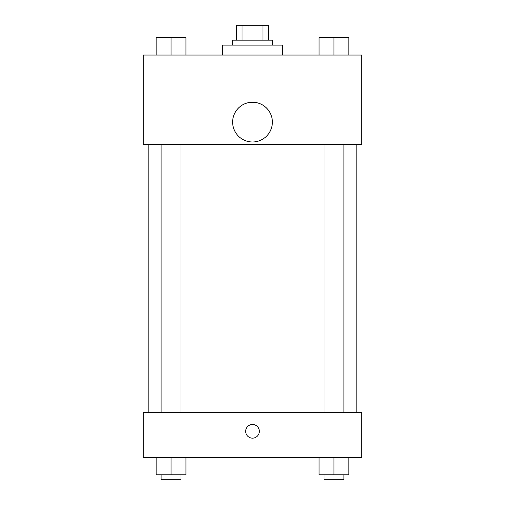 <?xml version="1.0" encoding="UTF-8"?>
<svg xmlns="http://www.w3.org/2000/svg" width="505" height="505" viewBox="0 0 505 505"><rect width="100%" height="100%" fill="white"/><g stroke="black" fill="none" stroke-linecap="round" stroke-linejoin="round"><path stroke-width="0.76" d="M242.046 40.154L242.046 25.25L236.359 25.25L236.359 40.154L236.359 25.25M242.046 25.25L268.641 25.25L268.641 40.154M262.954 40.154L262.954 25.25M232.628 45.122L232.628 40.154L272.372 40.154L272.372 45.122M282.301 55.051L282.301 45.122L222.699 45.122L222.699 55.051M143.224 55.051L361.776 55.051L361.776 144.462L143.224 144.462L143.224 55.051M252.5 141.981A19.872 19.872 0 0 1 235.292 112.173A19.872 19.872 0 0 1 269.708 112.173A19.872 19.872 0 0 1 252.5 141.981M143.224 412.692L361.776 412.692L361.776 457.397L143.224 457.397L143.224 412.692M252.5 438.151A6.83 6.83 0 0 1 246.585 427.905A6.83 6.83 0 0 1 258.415 427.905A6.83 6.83 0 0 1 252.5 438.151M319.059 457.397L319.059 474.782L348.867 474.782L348.867 457.397L348.867 474.782M333.963 474.782L333.963 457.397M343.899 474.782L343.899 479.75L324.027 479.75L324.027 474.782M156.133 457.397L156.133 474.782L185.941 474.782L185.941 457.397L185.941 474.782M171.037 474.782L171.037 457.397M180.973 474.782L180.973 479.75L161.101 479.75L161.101 474.782M319.059 55.051L319.059 37.667L348.867 37.667L348.867 55.051L348.867 37.667M333.963 55.051L333.963 37.667M343.899 37.667L324.027 37.667M156.133 55.051L156.133 37.667L185.941 37.667L185.941 55.051L185.941 37.667M171.037 55.051L171.037 37.667M180.973 37.667L161.101 37.667M356.814 412.692L356.814 144.462M148.186 412.692L148.186 144.462M324.027 144.462L324.027 412.692M343.899 144.462L343.899 412.692M180.973 412.692L180.973 144.462M161.101 412.692L161.101 144.462"/></g></svg>
